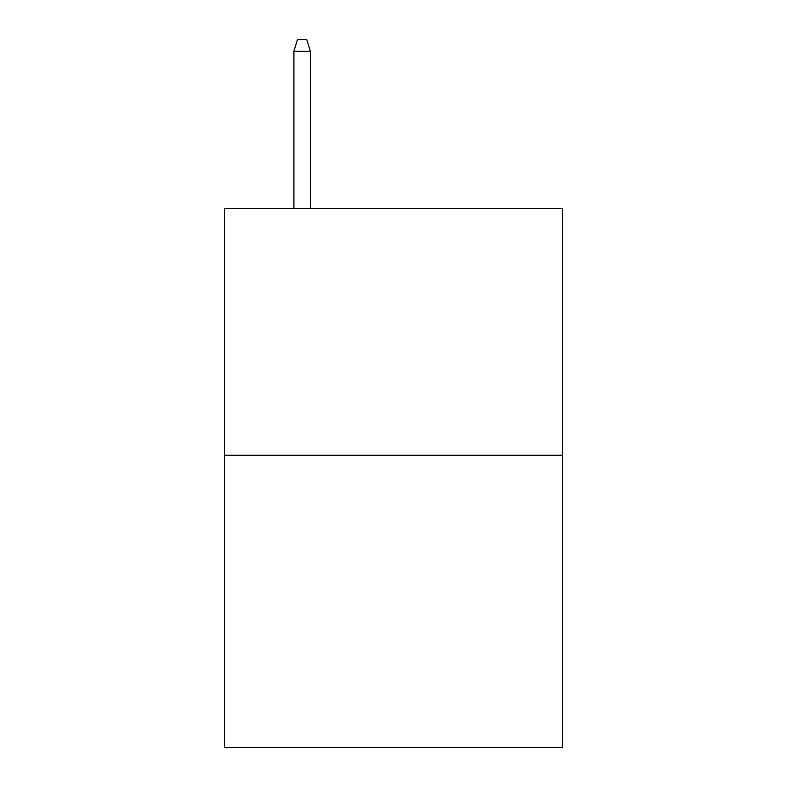 <?xml version="1.0" encoding="UTF-8"?>
<svg xmlns="http://www.w3.org/2000/svg" width="787" height="787" viewBox="0 0 787 787"><rect width="100%" height="100%" fill="white"/><g stroke="black" fill="none" stroke-linecap="round" stroke-linejoin="round"><path stroke-width="1.18" d="M562.538 455.27L562.538 208.565L224.462 208.565L224.462 747.65L562.538 747.65L562.538 455.27L224.462 455.27M310.353 208.565L310.353 51.224L293.905 51.224L293.905 208.565M293.905 51.224L297.565 39.35L306.694 39.35L310.353 51.224"/></g></svg>
